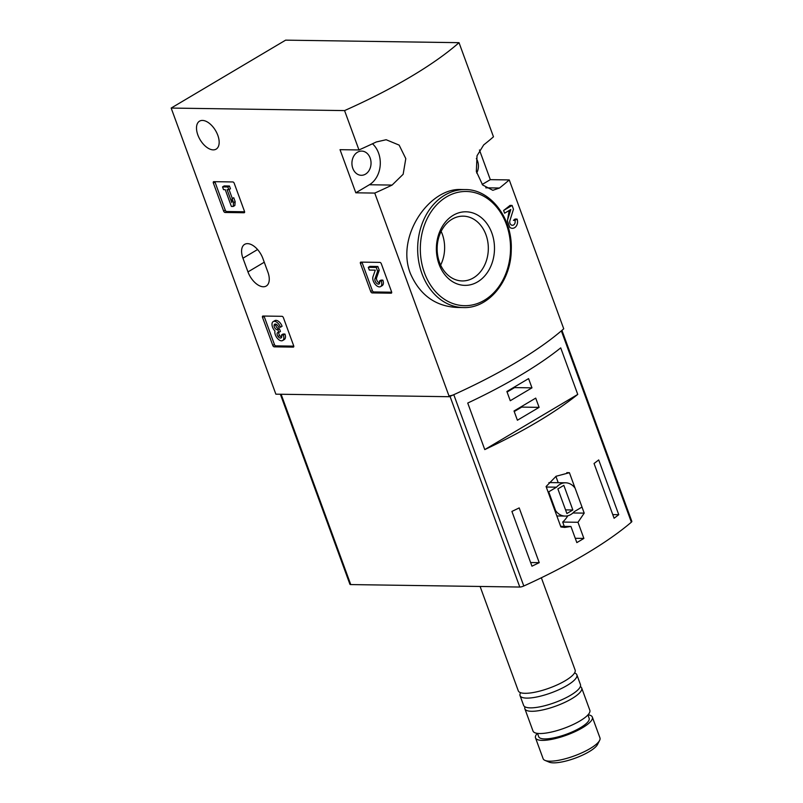 <?xml version="1.0" encoding="UTF-8"?>
<svg xmlns="http://www.w3.org/2000/svg" width="803" height="803" viewBox="0 0 803 803"><rect width="100%" height="100%" fill="white"/><g stroke="black" fill="none" stroke-linecap="round" stroke-linejoin="round"><path stroke-width="1.2" d="M244.503 211.4A1.516 0.833 59.3 0 1 244.353 212.685A1.516 0.833 59.3 0 1 244.082 212.755L225.061 212.474A1.516 0.833 59.3 0 1 223.636 211.089L213.357 183.024A1.516 0.833 59.3 0 1 213.518 181.739A1.516 0.833 59.3 0 1 213.789 181.669L232.81 181.95A1.516 0.833 59.3 0 1 234.235 183.335L244.503 211.4M374.75 193.081L449.268 396.712A226.928 60.667 -20.1 0 0 563.736 328.798L509.253 179.922A226.928 60.667 159.9 0 1 499.476 188.022L492.841 190.301L482.623 184.971L476.34 171.461L477.022 155.772L483.697 144.901A226.928 60.667 -20.1 0 0 493.474 136.801L459.025 42.679L285.627 40.15L171.169 108.064L344.567 110.593L358.971 149.95A226.928 60.667 -20.1 0 0 376.316 141.96L386.163 139.732L399.141 145.112L405.796 158.623L403.146 174.281L392.095 185.081A226.928 60.667 159.9 0 1 374.75 193.081L355.809 192.8L369.37 184.75A23.829 18.82 90.8 0 0 372.492 143.777M358.971 149.95L340.03 149.679L355.809 192.8M171.169 108.064L275.871 394.183L449.268 396.712M267.911 272.197L262.902 258.506A16.261 8.974 59.3 0 0 244.624 244.373A16.261 8.974 59.3 0 0 242.948 258.215L247.966 271.906A16.261 8.974 59.3 0 0 266.235 286.039A16.261 8.974 59.3 0 0 267.911 272.197M202.456 120.43A16.261 8.974 59.3 0 1 216.8 132.907A16.261 8.974 59.3 0 1 216.137 149.137A16.261 8.974 59.3 0 1 213.227 149.87A16.261 8.974 59.3 0 1 198.873 137.403A16.261 8.974 59.3 0 1 199.535 121.163A16.261 8.974 59.3 0 1 202.456 120.43M293.677 345.762A1.516 0.833 59.3 0 1 293.517 347.047A1.516 0.833 59.3 0 1 293.246 347.117L274.235 346.836A1.516 0.833 59.3 0 1 272.799 345.451L262.531 317.396A1.516 0.833 59.3 0 1 262.691 316.101A1.516 0.833 59.3 0 1 262.962 316.041L281.973 316.312A1.516 0.833 59.3 0 1 283.409 317.697L293.677 345.762M391.593 291.84A1.516 0.833 59.3 0 1 391.432 293.125A1.516 0.833 59.3 0 1 391.161 293.195L372.15 292.914A1.516 0.833 59.3 0 1 370.715 291.539L360.447 263.474A1.516 0.833 59.3 0 1 360.607 262.179A1.516 0.833 59.3 0 1 360.878 262.119L379.889 262.39A1.516 0.833 59.3 0 1 381.325 263.775L391.593 291.84M410.383 273.502C419.808 295.002 435.417 306.324 457.198 307.469L463.411 307.559A59 46.604 -89.2 0 1 421.956 273.672A59 46.604 -89.2 0 1 465.138 189.578L461.042 189.518C429.705 187.691 395.598 236.072 410.383 273.502M344.567 110.593A226.928 60.667 -20.1 0 0 459.025 42.679M509.202 210.466L507.406 220.825L509.815 227.41A6.464 5.109 90.8 0 0 512.354 228.313A6.464 5.109 90.8 0 0 517.082 219.089L515.054 219.058A226.928 60.667 159.9 0 1 513.448 220.353L514.914 220.373A3.453 2.72 90.8 0 1 512.394 225.292A3.453 2.72 90.8 0 1 509.915 220.594L513.468 209.212L512.083 205.438L510.056 205.407A226.928 60.667 159.9 0 1 503.611 210.466L504.615 213.196L510.808 209.513L507.697 219.5A6.464 5.109 90.8 0 0 507.406 220.825M482.191 184.469L490.312 179.651L479.451 149.98M490.312 179.651L509.253 179.922M439.05 264.237A36.787 29.059 -89.2 0 1 468.079 211.922A36.787 29.059 -89.2 0 1 489.178 269.587A36.787 29.059 -89.2 0 1 439.05 264.237M439.502 262.33A32.401 25.586 -89.2 0 1 463.211 216.158A32.401 25.586 -89.2 0 1 488.324 248.92A32.401 25.586 -89.2 0 1 462.267 280.94A32.401 25.586 -89.2 0 1 439.502 262.33M441.138 231.364A32.401 25.586 -89.2 0 1 440.646 265.09M476.671 173.046A12.105 9.556 90.8 0 0 477.534 160.981A12.105 9.556 90.8 0 0 476.35 158.552M370.163 158.04A12.105 9.556 90.8 0 0 361.661 151.094A12.105 9.556 90.8 0 0 351.925 163.049A12.105 9.556 90.8 0 0 361.3 175.295A12.105 9.556 90.8 0 0 370.163 158.04M517.082 219.089L514.914 220.373M512.083 205.438L503.611 210.466M293.778 346.133L275.861 345.872A1.516 0.833 59.3 0 1 274.425 344.487L264.157 316.422A1.516 0.833 59.3 0 1 264.057 316.051M281.462 334.992L283.088 334.028L284.935 334.058L283.308 335.022L281.462 334.992A3.453 1.907 59.3 0 1 281.1 337.933A3.453 1.907 59.3 0 1 278.079 336.497A3.021 1.666 59.3 0 1 277.647 332.562A3.021 1.666 59.3 0 1 278.189 332.422L278.812 332.432L277.808 329.702L277.186 329.692A3.021 1.666 59.3 0 1 274.084 325.576A3.453 1.907 59.3 0 1 274.726 324.191A3.453 1.907 59.3 0 1 278.601 327.192L280.458 327.222L282.084 326.249A6.464 3.573 59.3 0 0 274.817 320.638L273.191 321.601A6.464 3.573 59.3 0 1 280.458 327.222M281.682 337.059A3.453 1.907 59.3 0 1 279.715 335.534A3.021 1.666 59.3 0 1 278.751 332.432M275.77 324.101A3.453 1.907 59.3 0 0 275.71 324.613A3.021 1.666 59.3 0 0 278.812 328.728L279.444 328.738L280.438 331.468L278.812 332.432M279.444 328.738L277.808 329.702M283.308 335.022A6.464 3.573 59.3 0 1 282.646 340.522A6.464 3.573 59.3 0 1 277.216 338.143A6.464 3.573 59.3 0 1 274.957 331.017A6.464 3.573 59.3 0 1 273.191 321.601M284.935 334.058A6.464 3.573 59.3 0 1 284.272 339.559L282.646 340.522M244.604 211.771L226.687 211.51A1.516 0.833 59.3 0 1 225.262 210.125L214.993 182.06A1.516 0.833 59.3 0 1 214.883 181.689M232.107 198.682L233.733 197.719L235.159 201.623L234.867 205.498L233.241 206.461L233.532 202.587L232.107 198.682L231.816 202.567L227.098 189.689L228.815 189.709L227.821 186.979L222.531 186.908L223.535 189.638L225.252 189.659L231.384 206.441L233.241 206.461M235.159 201.623L233.532 202.587M229.046 189.578L232.328 198.552M222.531 186.908L224.157 185.935L229.447 186.015L230.451 188.745L228.815 189.709M229.447 186.015L227.821 186.979M391.693 292.212L373.776 291.951A1.516 0.833 59.3 0 1 372.341 290.566L362.073 262.501A1.516 0.833 59.3 0 1 361.972 262.129M379.377 281.07L381.003 280.106L382.85 280.137L381.224 281.1L379.377 281.07A3.453 1.907 59.3 0 1 379.016 284.011A3.453 1.907 59.3 0 1 376.045 282.636A3.453 1.907 59.3 0 1 374.971 278.761L377.611 271.213L376.226 267.449L368.296 267.329L369.3 270.059L375.282 270.149L372.973 276.764A6.464 3.573 59.3 0 0 374.971 284.021A6.464 3.573 59.3 0 0 380.562 286.601A6.464 3.573 59.3 0 0 381.224 281.1M379.598 283.138A3.453 1.907 59.3 0 1 377.179 280.92A3.453 1.907 59.3 0 1 376.597 277.798L374.971 278.761M368.296 267.329L369.922 266.365L377.852 266.476L379.237 270.25L376.597 277.798M379.237 270.25L377.611 271.213M377.852 266.476L376.226 267.449M382.85 280.137A6.464 3.573 59.3 0 1 382.188 285.637L380.562 286.601M280.377 394.243L349.917 584.263A3.784 1.014 -20.1 0 0 350.75 584.574L519.792 587.043A3.784 1.014 -20.1 0 0 523.797 585.999A226.928 60.667 -20.1 0 0 631.369 522.171A3.784 1.014 -20.1 0 0 631.831 521.378L561.939 330.364M449.78 395.728A3.784 1.014 -20.1 0 0 453.785 394.685A226.928 60.667 -20.1 0 0 561.357 330.856L631.369 522.171M566.808 472.656L569.417 472.696L556.077 476.259L546.09 486.538L560.885 526.969L564.75 527.43L570.933 526.467L576.835 542.607A226.928 60.667 159.9 0 0 583.881 538.422L577.979 522.281L584.213 513.127L581.994 507.074M569.417 472.696L575.058 488.124M539.235 562.662A226.928 60.667 159.9 0 1 531.957 566.185L511.912 511.431A226.928 60.667 -20.1 0 0 519.19 507.908L539.235 562.662L530.622 562.542M598.707 459.928L618.752 514.693A226.928 60.667 159.9 0 1 614.094 518.246L594.049 463.492A226.928 60.667 -20.1 0 0 598.707 459.928M484.771 449.59A226.928 60.667 -20.1 0 0 577.748 394.424L484.771 449.59L467.737 403.046A226.928 60.667 159.9 0 0 560.715 347.88L577.748 394.424M537.307 733.36A30.253 8.09 -20.1 0 0 535.511 737.897L543.129 758.705A30.253 8.09 -20.1 0 0 545.016 760.401L549.222 762.157A26.78 7.157 -20.1 0 0 553.488 762.85A26.78 7.157 -20.1 0 0 579.234 756.587A26.78 7.157 -20.1 0 0 597.532 744.481L599.61 740.426A30.253 8.09 -20.1 0 0 599.961 737.907L592.343 717.099A30.253 8.09 -20.1 0 0 588.047 714.79M545.016 760.401A30.253 8.09 -20.1 0 0 549.844 761.184A30.253 8.09 -20.1 0 0 578.933 754.097A30.253 8.09 -20.1 0 0 599.61 740.426M535.511 737.897A30.253 8.09 -20.1 0 0 542.226 740.376A30.253 8.09 -20.1 0 0 575.109 731.623A30.253 8.09 -20.1 0 0 592.343 717.099M537.488 733.38L538.713 736.722A26.85 7.177 -20.1 0 0 544.675 738.921A26.85 7.177 -20.1 0 0 573.854 731.162A26.85 7.177 -20.1 0 0 589.141 718.273L587.926 714.931M524.971 706.831A30.253 8.09 -20.1 0 0 524.871 708.808L533.011 731.051A30.253 8.09 -20.1 0 0 539.726 733.53A30.253 8.09 -20.1 0 0 572.609 724.778A30.253 8.09 -20.1 0 0 589.834 710.253L581.693 688.01A30.253 8.09 -20.1 0 0 580.338 686.565M524.871 708.808A30.253 8.09 -20.1 0 0 531.586 711.287A30.253 8.09 -20.1 0 0 564.469 702.535A30.253 8.09 -20.1 0 0 581.693 688.01M520.625 692.708A30.253 8.09 -20.1 0 0 520.043 695.629L523.616 705.385A30.253 8.09 -20.1 0 0 530.331 707.865A30.253 8.09 -20.1 0 0 563.214 699.112A30.253 8.09 -20.1 0 0 580.449 684.588L576.875 674.831A30.253 8.09 -20.1 0 0 574.546 672.964M520.043 695.629A30.253 8.09 -20.1 0 0 526.758 698.108A30.253 8.09 -20.1 0 0 559.641 689.355A30.253 8.09 -20.1 0 0 576.875 674.831M480.094 586.461L518.296 690.841A30.253 8.09 -20.1 0 0 525.011 693.31A30.253 8.09 -20.1 0 0 557.894 684.568A30.253 8.09 -20.1 0 0 575.119 670.043L541.352 577.769M560.645 526.316L570.933 526.467M575.259 538.291L583.881 538.422M564.278 526.366L562.702 522.06L577.979 522.281M562.702 522.06A27.985 22.103 90.8 0 0 567.791 515.777M572.951 512.966L584.213 513.127M558.205 482.693L555.897 476.38M548.017 491.817L548.71 491.827L555.616 510.688A16.642 13.149 90.8 0 0 565.121 516.078A16.642 13.149 90.8 0 0 574.185 511.702L582.014 507.054L575.109 488.194A16.642 13.149 90.8 0 0 565.603 482.804L550.296 482.583A16.642 13.149 90.8 0 0 548.891 482.653M554.923 510.678L555.616 510.688M565.603 482.804A16.642 13.149 90.8 0 0 556.549 487.18L548.71 491.827M546.271 487.03L556.549 487.18M557.874 488.897L566.888 513.529L572.85 509.995L563.836 485.353L557.874 488.897M565.553 509.885L572.85 509.995M612.759 514.603L618.752 514.693M506.884 391.483L510.266 400.727L531.967 387.849L528.585 378.614L506.884 391.483M514.02 410.995L517.403 420.23L539.104 407.362L535.721 398.117L514.02 410.995M514.221 411.548L521.709 407.101L539.104 407.362M521.709 407.101L521.508 406.549M507.084 392.035L514.572 387.598L531.967 387.849M514.572 387.598L514.372 387.046M424.476 272.89A57.113 45.109 -89.2 0 1 469.534 191.676A57.113 45.109 -89.2 0 1 502.287 281.191A57.113 45.109 -89.2 0 1 424.476 272.89M485.775 187.822L499.476 188.022M369.37 184.75L392.095 185.081M264.257 262.23L247.966 271.906M257.572 249.532L242.948 258.215M275.861 345.872L274.235 346.836M274.425 344.487L272.799 345.451M264.157 316.422L262.531 317.396M279.715 335.534L278.079 336.497M278.812 328.728L277.186 329.692M275.71 324.613L274.084 325.576M226.687 211.51L225.061 212.474M225.262 210.125L223.636 211.089M214.993 182.06L213.357 183.024M373.776 291.951L372.15 292.914M372.341 290.566L370.715 291.539M362.073 262.501L360.447 263.474M453.785 394.685L523.797 585.999M281.11 394.253L350.75 584.574M450.021 396.381L519.792 587.043M465.138 189.578C490.683 189.137 512.806 218.476 511.25 250.255C510.999 281.351 488.354 308.683 463.411 307.559M556.86 515.958L565.121 516.078"/></g></svg>
